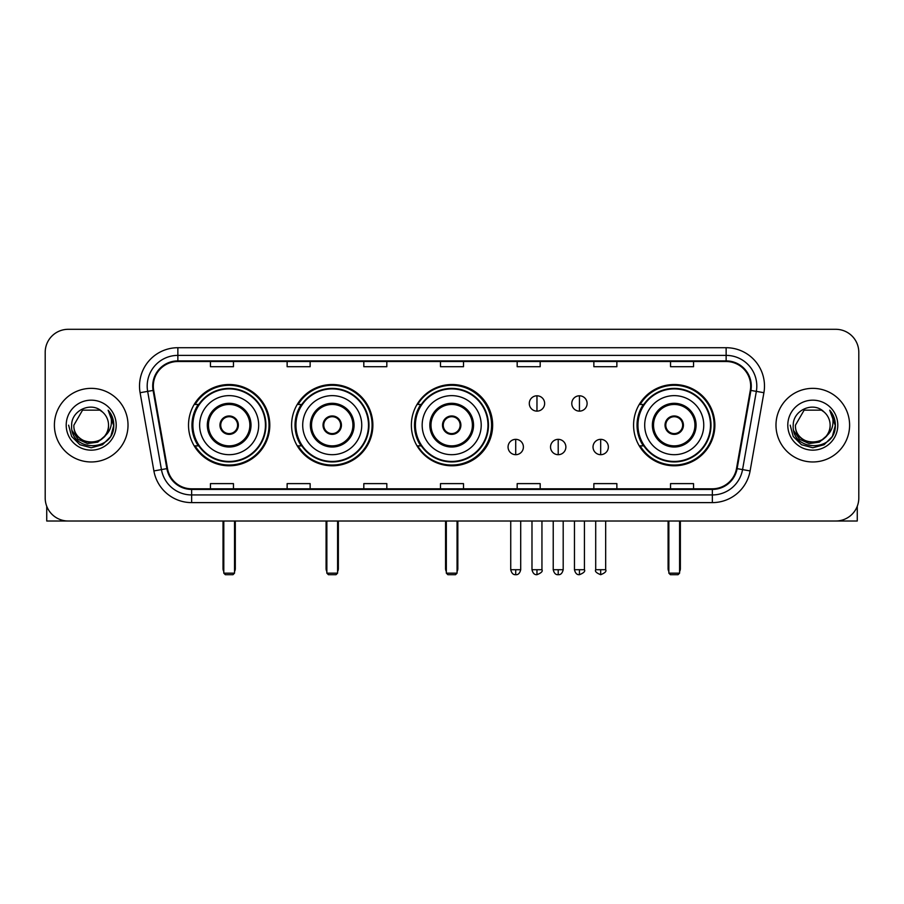 <?xml version="1.0" encoding="UTF-8"?>
<svg xmlns="http://www.w3.org/2000/svg" width="904" height="904" viewBox="0 0 904 904"><rect width="100%" height="100%" fill="white"/><g stroke="black" fill="none" stroke-linecap="round" stroke-linejoin="round"><path stroke-width="1.36" d="M633.58 425.162A40.646 40.646 0 0 0 674.226 465.797A40.646 40.646 0 0 0 714.872 425.162A40.646 40.646 0 0 0 674.226 384.516A40.646 40.646 0 0 0 633.58 425.162M411.354 425.162A40.646 40.646 0 0 0 452 465.797A40.646 40.646 0 0 0 492.646 425.162A40.646 40.646 0 0 0 452 384.516A40.646 40.646 0 0 0 411.354 425.162M291.585 425.162A40.646 40.646 0 0 0 332.22 465.797A40.646 40.646 0 0 0 372.866 425.162A40.646 40.646 0 0 0 332.22 384.516A40.646 40.646 0 0 0 291.585 425.162M188.518 425.162A40.646 40.646 0 0 0 229.164 465.797A40.646 40.646 0 0 0 269.799 425.162A40.646 40.646 0 0 0 229.164 384.516A40.646 40.646 0 0 0 188.518 425.162M198.27 445.864A37.188 37.188 0 0 1 198.27 404.461M301.326 445.864A37.188 37.188 0 0 1 301.326 404.461M420.801 445.864A37.188 37.188 0 0 1 420.801 404.461M643.332 445.864A37.188 37.188 0 0 1 643.332 404.461M45.2 352.311L45.2 498.014A23.007 23.007 0 0 0 68.207 521.009L835.793 521.009A23.007 23.007 0 0 0 858.8 498.014L858.8 352.311A23.007 23.007 0 0 0 835.793 329.305L68.207 329.305A23.007 23.007 0 0 0 45.2 352.311L45.2 498.014M54.398 425.162A36.804 36.804 0 0 0 91.214 461.967A36.804 36.804 0 0 0 128.018 425.162A36.804 36.804 0 0 0 91.214 388.358A36.804 36.804 0 0 0 54.398 425.162A36.804 36.804 0 0 0 91.214 461.967A36.804 36.804 0 0 0 128.018 425.162A36.804 36.804 0 0 0 91.214 388.358A36.804 36.804 0 0 0 54.398 425.162M775.982 425.162A36.804 36.804 0 0 0 812.786 461.967A36.804 36.804 0 0 0 849.602 425.162A36.804 36.804 0 0 0 812.786 388.358A36.804 36.804 0 0 0 775.982 425.162A36.804 36.804 0 0 0 812.786 461.967A36.804 36.804 0 0 0 849.602 425.162A36.804 36.804 0 0 0 812.786 388.358A36.804 36.804 0 0 0 775.982 425.162M153.318 386.053A24.544 24.544 0 0 1 177.862 361.51L726.138 361.51A24.544 24.544 0 0 1 750.309 390.313L736.511 468.532A24.544 24.544 0 0 1 712.352 488.804L191.648 488.804A24.544 24.544 0 0 1 167.489 468.532L153.691 390.313A24.544 24.544 0 0 1 153.318 386.053M152.708 386.053A25.154 25.154 0 0 0 153.092 390.426L166.878 468.634A25.154 25.154 0 0 0 191.648 489.426L712.352 489.426A25.154 25.154 0 0 0 737.122 468.634L750.908 390.426A25.154 25.154 0 0 0 726.138 360.899L177.862 360.899A25.154 25.154 0 0 0 152.708 386.053M140.097 392.709A38.341 38.341 0 0 1 177.862 347.712L726.138 347.712A38.341 38.341 0 0 1 763.903 392.709L750.105 470.927A38.341 38.341 0 0 1 712.352 502.613L191.648 502.613A38.341 38.341 0 0 1 153.895 470.927L140.097 392.709L147.657 391.375A30.668 30.668 0 0 1 177.862 355.385L726.138 355.385A30.668 30.668 0 0 1 756.343 391.375L742.557 469.594A30.668 30.668 0 0 1 712.352 494.94L191.648 494.94A30.668 30.668 0 0 1 161.443 469.594L147.657 391.375A30.668 30.668 0 0 1 147.182 386.053M835.793 329.305L68.207 329.305M68.207 521.009L835.793 521.009M858.8 498.014L858.8 352.311M737.122 468.634L742.557 469.594L756.343 391.375L763.903 392.709M440.497 361.51L440.497 366.708L463.503 366.708L463.503 361.51M363.815 361.51L363.815 366.708L386.822 366.708L386.822 361.51M287.133 361.51L287.133 366.708L310.14 366.708L310.14 361.51M210.451 361.51L210.451 366.708L233.458 366.708L233.458 361.51M517.178 361.51L517.178 366.708L540.185 366.708L540.185 361.51M593.86 361.51L593.86 366.708L616.867 366.708L616.867 361.51M670.542 361.51L670.542 366.708L693.549 366.708L693.549 361.51M463.503 488.804L463.503 483.617L440.497 483.617L440.497 488.804M386.822 488.804L386.822 483.617L363.815 483.617L363.815 488.804M310.14 488.804L310.14 483.617L287.133 483.617L287.133 488.804M233.458 488.804L233.458 483.617L210.451 483.617L210.451 488.804M540.185 488.804L540.185 483.617L517.178 483.617L517.178 488.804M616.867 488.804L616.867 483.617L593.86 483.617L593.86 488.804M693.549 488.804L693.549 483.617L670.542 483.617L670.542 488.804M104.491 436.293C95.293 448.734 72.975 440.779 73.879 425.162C72.817 447.514 109.599 447.514 108.536 425.162C109.599 447.514 72.817 447.514 73.879 425.162L82.546 410.156L99.869 410.156L102.559 412.066C91.925 400.924 71.45 410.1 71.642 425.162C69.698 451.91 113.068 452.61 113.768 426.462L113.814 425.162C113.746 419.479 111.859 414.484 108.141 410.19C110.966 414.823 111.96 419.818 111.124 425.162C110.311 429.705 108.107 433.423 104.491 436.293A17.334 17.334 0 0 0 108.536 425.162C109.599 447.514 72.817 447.514 73.879 425.162L82.546 410.156M108.536 425.162A17.334 17.334 0 0 0 102.559 412.066M105.598 435.366L97.768 442.135L87.518 443.57L78.083 439.299L72.184 430.779M66.207 425.162A24.996 24.996 0 0 0 91.214 450.158A24.996 24.996 0 0 0 116.209 425.162A24.996 24.996 0 0 0 91.214 400.167A24.996 24.996 0 0 0 66.207 425.162M108.141 410.19L113.802 425.818L112.751 418.315L113.802 425.818L112.751 418.315L113.802 425.818L108.31 410.382L113.802 425.818L108.31 410.382L113.814 425.162L110.785 436.462L102.514 444.734L91.214 447.762L79.914 444.734L71.631 436.462L68.614 425.162M108.31 410.382L113.802 425.829M46.737 506.274L46.737 521.009L135.69 521.009M199.637 425.162A29.527 29.527 0 0 1 229.164 395.636A29.527 29.527 0 0 1 258.68 425.162A29.527 29.527 0 0 1 229.164 454.689A29.527 29.527 0 0 1 199.637 425.162A29.527 29.527 0 0 0 229.164 454.689A29.527 29.527 0 0 0 258.68 425.162M208.462 425.162A20.702 20.702 0 0 0 229.164 445.864A20.702 20.702 0 0 0 249.866 425.162A20.702 20.702 0 0 0 229.164 404.461A20.702 20.702 0 0 0 208.462 425.162M198.733 404.461A36.804 36.804 0 0 0 198.733 445.864M265.437 425.162A36.273 36.273 0 0 0 229.164 388.889A36.273 36.273 0 0 0 192.891 425.162A36.273 36.273 0 0 0 229.164 461.435A36.273 36.273 0 0 0 265.437 425.162M219.954 425.162A9.198 9.198 0 0 0 229.164 434.361A9.198 9.198 0 0 0 238.362 425.162A9.198 9.198 0 0 0 229.164 415.964A9.198 9.198 0 0 0 219.954 425.162M269.03 425.162A39.878 39.878 0 0 1 195.083 445.864L198.778 445.864A36.77 36.77 0 0 0 253.482 452.734A36.77 36.77 0 0 0 253.482 397.59A36.77 36.77 0 0 0 198.778 404.461L195.083 404.461A39.878 39.878 0 0 1 269.03 425.162M220.248 422.857L220.565 422.857A8.893 8.893 0 0 1 237.752 422.857L237.277 422.857A8.43 8.43 0 0 1 229.164 433.592A8.43 8.43 0 0 1 221.051 422.857A8.43 8.43 0 0 1 237.277 422.857L238.068 422.857M238.068 427.456L237.752 427.456A8.893 8.893 0 0 1 220.565 427.456L220.248 427.456M223.796 521.009L223.796 573.159L234.531 573.159L234.531 521.009M223.796 573.159L225.322 574.695L232.995 574.695L234.531 573.159M302.704 425.162A29.527 29.527 0 0 1 332.22 395.636A29.527 29.527 0 0 1 361.747 425.162A29.527 29.527 0 0 1 332.22 454.689A29.527 29.527 0 0 1 302.704 425.162A29.527 29.527 0 0 0 332.22 454.689A29.527 29.527 0 0 0 361.747 425.162M311.518 425.162A20.702 20.702 0 0 0 332.22 445.864A20.702 20.702 0 0 0 352.922 425.162A20.702 20.702 0 0 0 332.22 404.461A20.702 20.702 0 0 0 311.518 425.162M301.789 404.461A36.804 36.804 0 0 0 301.789 445.864M368.493 425.162A36.273 36.273 0 0 0 332.22 388.889A36.273 36.273 0 0 0 295.947 425.162A36.273 36.273 0 0 0 332.22 461.435A36.273 36.273 0 0 0 368.493 425.162M323.022 425.162A9.198 9.198 0 0 0 332.22 434.361A9.198 9.198 0 0 0 341.429 425.162A9.198 9.198 0 0 0 332.22 415.964A9.198 9.198 0 0 0 323.022 425.162M372.098 425.162A39.878 39.878 0 0 1 298.139 445.864L301.834 445.864A36.77 36.77 0 0 0 356.549 452.734A36.77 36.77 0 0 0 356.549 397.59A36.77 36.77 0 0 0 301.834 404.461L298.139 404.461A39.878 39.878 0 0 1 372.098 425.162M323.316 422.857L323.632 422.857A8.893 8.893 0 0 1 340.819 422.857L340.333 422.857A8.43 8.43 0 0 1 332.22 433.592A8.43 8.43 0 0 1 324.107 422.857A8.43 8.43 0 0 1 340.333 422.857L341.136 422.857M341.136 427.456L340.819 427.456A8.893 8.893 0 0 1 323.632 427.456L323.316 427.456M326.852 521.009L326.852 573.159L337.587 573.159L337.587 521.009M326.852 573.159L328.389 574.695L336.051 574.695L337.587 573.159M422.168 425.162A29.527 29.527 0 0 1 451.695 395.636A29.527 29.527 0 0 1 481.21 425.162A29.527 29.527 0 0 1 451.695 454.689A29.527 29.527 0 0 1 422.168 425.162A29.527 29.527 0 0 0 451.695 454.689A29.527 29.527 0 0 0 481.21 425.162M430.993 425.162A20.702 20.702 0 0 0 451.695 445.864A20.702 20.702 0 0 0 472.396 425.162A20.702 20.702 0 0 0 451.695 404.461A20.702 20.702 0 0 0 430.993 425.162M421.264 404.461A36.804 36.804 0 0 0 421.264 445.864M487.968 425.162A36.273 36.273 0 0 0 451.695 388.889A36.273 36.273 0 0 0 415.422 425.162A36.273 36.273 0 0 0 451.695 461.435A36.273 36.273 0 0 0 487.968 425.162M442.497 425.162A9.198 9.198 0 0 0 451.695 434.361A9.198 9.198 0 0 0 460.893 425.162A9.198 9.198 0 0 0 451.695 415.964A9.198 9.198 0 0 0 442.497 425.162M491.573 425.162A39.878 39.878 0 0 1 417.614 445.864L421.309 445.864A36.77 36.77 0 0 0 476.024 452.734A36.77 36.77 0 0 0 476.024 397.59A36.77 36.77 0 0 0 421.309 404.461L417.614 404.461A39.878 39.878 0 0 1 491.573 425.162M442.779 422.857L443.096 422.857A8.893 8.893 0 0 1 460.294 422.857L459.808 422.857A8.43 8.43 0 0 1 451.695 433.592A8.43 8.43 0 0 1 443.581 422.857A8.43 8.43 0 0 1 459.808 422.857L460.599 422.857M460.599 427.456L459.808 427.456A8.43 8.43 0 0 1 443.581 427.456L442.779 427.456M459.808 427.456L460.294 427.456A8.893 8.893 0 0 1 443.096 427.456L443.581 427.456M446.327 521.009L446.327 573.159L457.062 573.159L457.062 521.009M446.327 573.159L447.864 574.695L455.526 574.695L457.062 573.159M644.699 425.162A29.527 29.527 0 0 1 674.226 395.636A29.527 29.527 0 0 1 703.753 425.162A29.527 29.527 0 0 1 674.226 454.689A29.527 29.527 0 0 1 644.699 425.162A29.527 29.527 0 0 0 674.226 454.689A29.527 29.527 0 0 0 703.753 425.162M653.524 425.162A20.702 20.702 0 0 0 674.226 445.864A20.702 20.702 0 0 0 694.927 425.162A20.702 20.702 0 0 0 674.226 404.461A20.702 20.702 0 0 0 653.524 425.162M643.795 404.461A36.804 36.804 0 0 0 643.795 445.864L640.145 445.864A39.878 39.878 0 0 0 714.103 425.162A39.878 39.878 0 0 0 640.145 404.461L643.84 404.461A36.77 36.77 0 0 1 698.555 397.59A36.77 36.77 0 0 1 698.555 452.734A36.77 36.77 0 0 1 643.84 445.864M710.499 425.162A36.273 36.273 0 0 0 674.226 388.889A36.273 36.273 0 0 0 637.953 425.162A36.273 36.273 0 0 0 674.226 461.435A36.273 36.273 0 0 0 710.499 425.162M665.028 425.162A9.198 9.198 0 0 0 674.226 434.361A9.198 9.198 0 0 0 683.424 425.162A9.198 9.198 0 0 0 674.226 415.964A9.198 9.198 0 0 0 665.028 425.162M665.321 422.857L665.626 422.857A8.893 8.893 0 0 1 682.825 422.857L682.339 422.857A8.43 8.43 0 0 1 674.226 433.592A8.43 8.43 0 0 1 666.112 422.857A8.43 8.43 0 0 1 682.339 422.857L683.13 422.857M683.13 427.456L682.339 427.456A8.43 8.43 0 0 1 666.112 427.456L665.321 427.456M682.339 427.456L682.825 427.456A8.893 8.893 0 0 1 665.626 427.456L666.112 427.456M668.858 521.009L668.858 573.159L679.593 573.159L679.593 521.009M668.858 573.159L670.395 574.695L678.056 574.695L679.593 573.159M536.965 395.794A7.673 7.673 0 0 0 529.292 403.455A7.673 7.673 0 0 0 536.965 411.128A7.673 7.673 0 0 0 544.637 403.455A7.673 7.673 0 0 0 536.965 395.794L536.965 411.128A7.673 7.673 0 0 0 544.637 403.455A7.673 7.673 0 0 0 536.965 395.794M579.441 395.794A7.673 7.673 0 0 0 571.78 403.455A7.673 7.673 0 0 0 579.441 411.128A7.673 7.673 0 0 0 587.114 403.455A7.673 7.673 0 0 0 579.441 395.794L579.441 411.128A7.673 7.673 0 0 0 587.114 403.455A7.673 7.673 0 0 0 579.441 395.794M515.721 439.344A7.673 7.673 0 0 0 508.059 447.017A7.673 7.673 0 0 0 515.721 454.689A7.673 7.673 0 0 0 523.393 447.017A7.673 7.673 0 0 0 515.721 439.344L515.721 454.689A7.673 7.673 0 0 0 523.393 447.017A7.673 7.673 0 0 0 515.721 439.344M558.209 439.344A7.673 7.673 0 0 0 550.536 447.017A7.673 7.673 0 0 0 558.209 454.689A7.673 7.673 0 0 0 565.87 447.017A7.673 7.673 0 0 0 558.209 439.344L558.209 454.689A7.673 7.673 0 0 0 565.87 447.017A7.673 7.673 0 0 0 558.209 439.344M600.685 439.344A7.673 7.673 0 0 0 593.024 447.017A7.673 7.673 0 0 0 600.685 454.689A7.673 7.673 0 0 0 608.358 447.017A7.673 7.673 0 0 0 600.685 439.344L600.685 454.689A7.673 7.673 0 0 0 608.358 447.017A7.673 7.673 0 0 0 600.685 439.344M857.263 506.274L857.263 521.009L768.31 521.009M830.121 425.162C831.183 447.514 794.401 447.514 795.463 425.162L804.131 410.156L821.453 410.156L824.143 412.066C813.51 400.924 793.034 410.1 793.226 425.162C791.271 451.91 834.652 452.61 835.352 426.462L835.386 425.162C835.33 419.479 833.431 414.484 829.714 410.19C832.55 414.823 833.544 419.818 832.708 425.162C831.895 429.705 829.68 433.423 826.075 436.293A17.334 17.334 0 0 0 830.121 425.162C831.183 447.514 794.401 447.514 795.463 425.162C794.401 447.514 831.183 447.514 830.121 425.162A17.334 17.334 0 0 0 824.143 412.066M826.075 436.293C816.866 448.734 794.559 440.779 795.463 425.162M827.171 435.366L819.352 442.135L809.091 443.57L799.656 439.299L793.769 430.779M787.791 425.162A24.996 24.996 0 0 0 812.786 450.158A24.996 24.996 0 0 0 837.793 425.162A24.996 24.996 0 0 0 812.786 400.167A24.996 24.996 0 0 0 787.791 425.162M829.714 410.19L835.386 425.818L834.324 418.315L835.386 425.818L834.324 418.315L835.386 425.818L829.883 410.382L835.386 425.818L829.883 410.382L835.386 425.162L832.369 436.462L824.086 444.734L812.786 447.762L801.486 444.734L793.215 436.462L790.186 425.162M829.883 410.382L835.386 425.829M726.138 347.712L726.138 360.899M147.657 391.375L153.092 390.426M191.648 502.613L191.648 489.426M712.352 489.426L712.352 502.613M153.895 470.927L166.878 468.634M750.908 390.426L756.343 391.375M177.862 347.712L177.862 360.899M742.557 469.594L750.105 470.927M251.018 425.162A21.854 21.854 0 0 0 229.164 403.308A21.854 21.854 0 0 0 207.31 425.162A21.854 21.854 0 0 0 229.164 447.017A21.854 21.854 0 0 0 251.018 425.162M223.028 521.009L223.028 568.559L223.796 568.559M234.531 568.559L235.3 568.559L235.3 521.009M354.074 425.162A21.854 21.854 0 0 0 332.22 403.308A21.854 21.854 0 0 0 310.366 425.162A21.854 21.854 0 0 0 332.22 447.017A21.854 21.854 0 0 0 354.074 425.162M326.084 521.009L326.084 568.559L326.852 568.559M337.587 568.559L338.356 568.559L338.356 521.009M473.549 425.162A21.854 21.854 0 0 0 451.695 403.308A21.854 21.854 0 0 0 429.841 425.162A21.854 21.854 0 0 0 451.695 447.017A21.854 21.854 0 0 0 473.549 425.162M445.559 521.009L445.559 568.559L446.327 568.559M457.062 568.559L457.831 568.559L457.831 521.009M696.08 425.162A21.854 21.854 0 0 0 674.226 403.308A21.854 21.854 0 0 0 652.372 425.162A21.854 21.854 0 0 0 674.226 447.017A21.854 21.854 0 0 0 696.08 425.162M668.09 521.009L668.09 568.559L668.858 568.559M679.593 568.559L680.362 568.559L680.362 521.009M536.965 569.712L531.981 569.712C532.851 573.26 534.513 574.921 536.965 574.695L536.965 569.712L541.948 569.712L541.948 521.009M579.441 569.712L574.458 569.712C575.328 573.26 576.989 574.921 579.441 574.695L579.441 569.712L584.436 569.712L584.436 521.009M515.721 569.712L510.737 569.712C511.607 573.26 513.269 574.921 515.721 574.695L515.721 569.712L520.704 569.712L520.704 521.009M558.209 569.712L553.225 569.712C554.096 573.26 555.757 574.921 558.209 574.695L558.209 569.712L563.192 569.712L563.192 521.009M600.685 569.712L595.702 569.712C594.696 571.305 596.357 572.966 600.685 574.695L600.685 569.712L605.669 569.712L605.669 521.009M223.028 568.559A6.136 6.136 0 0 0 223.796 571.531M234.531 571.531A6.136 6.136 0 0 0 235.3 568.559M326.084 568.559A6.136 6.136 0 0 0 326.852 571.531M337.587 571.531A6.136 6.136 0 0 0 338.356 568.559M445.559 568.559A6.136 6.136 0 0 0 446.327 571.531M457.062 571.531A6.136 6.136 0 0 0 457.831 568.559M668.09 568.559A6.136 6.136 0 0 0 668.858 571.531M679.593 571.531A6.136 6.136 0 0 0 680.362 568.559M531.981 569.712L531.981 521.009M541.948 569.712C542.965 571.305 541.304 572.966 536.965 574.695M574.458 569.712L574.458 521.009M584.436 569.712C585.442 571.305 583.781 572.966 579.441 574.695M510.737 569.712L510.737 521.009M520.704 569.712C519.834 573.26 518.173 574.921 515.721 574.695M553.225 569.712L553.225 521.009M563.192 569.712C562.322 573.26 560.661 574.921 558.209 574.695M595.702 569.712L595.702 521.009M605.669 569.712C606.686 571.305 605.025 572.966 600.685 574.695"/></g></svg>
